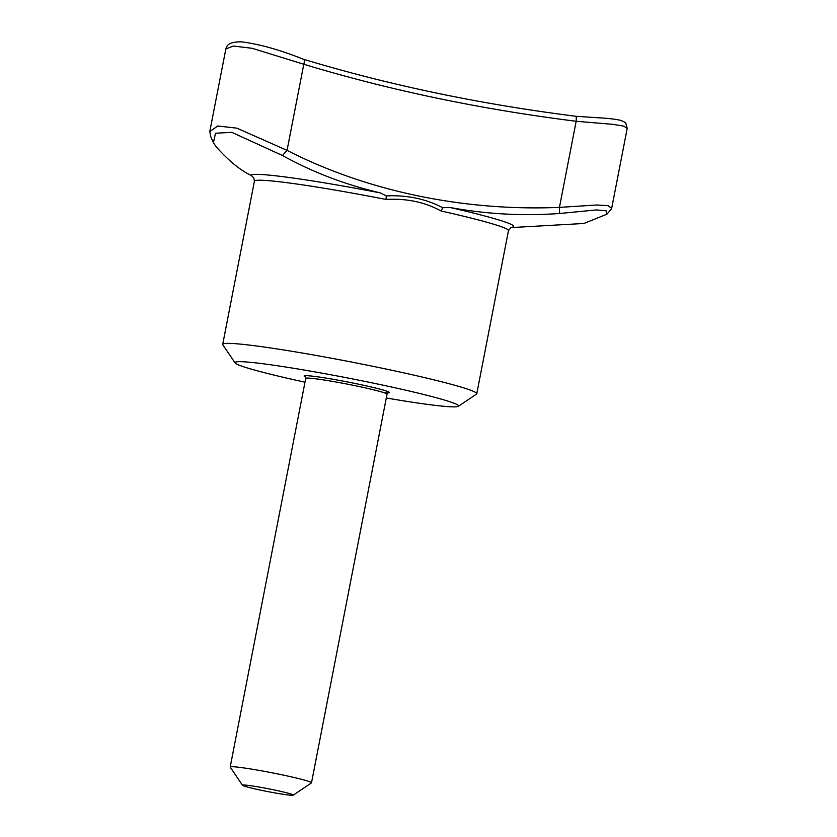 <?xml version="1.0" encoding="UTF-8"?>
<svg xmlns="http://www.w3.org/2000/svg" width="837" height="837" viewBox="0 0 837 837"><rect width="100%" height="100%" fill="white"/><g stroke="black" fill="none" stroke-linecap="round" stroke-linejoin="round"><path stroke-width="1.26" d="M304.992 382.185A113.884 6.361 11 0 1 267.694 373.522A113.884 6.361 11 0 1 235.092 362.923A113.884 6.361 11 0 1 347.983 378.031A113.884 6.361 11 0 1 458.32 406.311A113.884 6.361 11 0 1 386.296 397.983M510.444 227.633L583.87 223.479L606.94 214.188L606.124 210.809L596.342 209.93L559.555 213.498C522.445 216.145 485.889 214.126 449.887 207.461A133.753 7.47 11 0 1 510.926 227.371M559.555 213.498L559.44 207.388L596.812 204.992L608.143 205.682L611.669 208.34L610.665 209.899M380.396 192.918C345.399 184.726 312.745 172.255 282.446 155.504L231.849 132.351L215.486 133.229L213.445 142.614L215.883 146.454C228.721 160.84 240.47 170.466 251.131 175.351A133.753 7.47 11 0 1 380.396 192.918L386.286 195.9L385.993 199.447C406.437 198.243 424.788 202.083 441.068 210.976A129.411 7.219 11 0 1 508.477 230.614L476.766 393.746A129.411 7.219 11 0 1 476.483 394.101L458.32 406.311M251.11 175.351L253.82 177.904L254.406 181.231A129.411 7.219 11 0 1 385.993 199.447M386.286 195.9L391.339 195.753C408.582 195.649 424.328 198.944 438.578 205.64L442.71 207.712L441.068 210.976M235.092 362.923L222.82 344.792A129.411 7.219 11 0 1 222.705 344.363A129.411 7.219 11 0 1 351.111 361.961A129.411 7.219 11 0 1 476.766 393.746M442.71 207.712L449.887 207.461M282.446 155.504L287.049 150.378C366.847 191.181 463.436 211.405 559.44 207.388L576.17 121.271C480.448 109.26 389.655 90.26 303.789 64.261A5.179 1.988 -70 0 0 303.507 59.26C389.184 85.154 480.019 104.165 576.013 116.291A5.179 0.534 94.3 0 1 576.17 121.271L612.862 124.336L623.732 126.115L627.206 128.396L625.867 123.353C625.406 122.359 623.471 121.323 620.039 120.225C615.101 119.105 607.641 118.268 597.649 117.724L576.013 116.291A5.179 0.534 94.3 0 0 575.94 116.333M249.907 787.701A25.884 1.444 11 0 1 242.5 785.284A25.884 1.444 11 0 1 268.154 788.726A25.884 1.444 11 0 1 293.232 795.15A25.884 1.444 11 0 1 276.806 793.246A25.884 1.444 11 0 1 249.907 787.701M242.5 785.284L230.227 767.152A41.411 2.312 11 0 1 230.185 767.016A41.411 2.312 11 0 1 271.282 772.656A41.411 2.312 11 0 1 311.49 782.825A41.411 2.312 11 0 1 311.406 782.94L293.232 795.15M210.788 136.766L209.794 131.545L217.787 125.989L236.923 128.166L287.049 150.378L303.789 64.261L252.167 48.295L233.345 46.025L225.833 49.006L209.794 131.545M305.338 376.838A43.482 2.427 11 0 1 352.513 382.938A43.482 2.427 11 0 1 383.984 392.689M230.185 767.016L305.725 378.397A41.411 2.312 11 0 1 346.821 384.026A41.411 2.312 11 0 1 387.029 394.206L311.49 782.825M610.937 209.585L606.919 214.167M254.406 181.231L222.705 344.363M508.477 230.614L511.198 227.277M210.547 136.264L213.445 142.614M303.507 59.26C279.663 49.791 258.957 43.984 241.38 41.85C226.764 41.662 226.576 47.081 225.833 49.006M611.669 208.34L627.206 128.396M305.725 378.397L305.16 376.671M387.029 394.206L388.201 392.815"/></g></svg>
